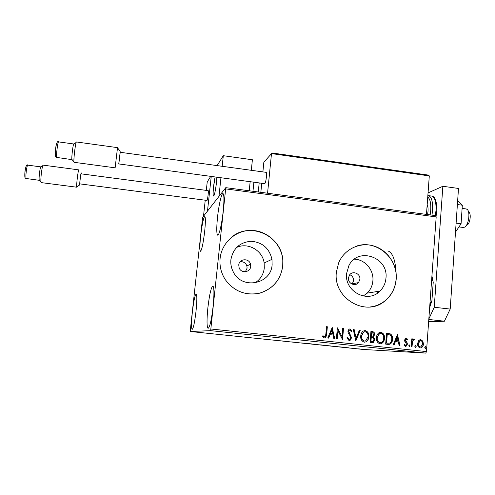 <?xml version="1.0" encoding="UTF-8"?>
<svg xmlns="http://www.w3.org/2000/svg" width="495" height="495" viewBox="0 0 495 495"><rect width="100%" height="100%" fill="white"/><g stroke="black" fill="none" stroke-linecap="round" stroke-linejoin="round"><path stroke-width="0.74" d="M348.455 277.961C347.725 283.487 355.311 286.939 358.559 282.577L359.871 279.31C360.632 273.518 352.421 270.233 349.439 275.152L348.455 277.961M358.559 282.577L352.267 283.901L353.597 280.708C353.634 277.874 352.36 275.87 349.786 274.694M238.757 265.004L239.147 267.869C241.115 273.685 250.383 272.498 250.693 266.415L250.501 264.163C249.084 257.87 239.116 258.563 238.757 265.004M245.371 271.749L247.092 268.172L246.9 265.982C245.693 262.876 243.453 261.447 240.168 261.707M230.893 259.708C230.478 264.027 231.289 268.117 233.324 271.99C241.987 290.058 271.223 284.285 272.12 264.615L271.972 259.331C269.299 248.212 262.325 242.191 251.058 241.269C239.797 242.296 233.071 248.44 230.893 259.708M254.9 282.954C260.364 279.483 263.495 274.502 264.287 268.018L264.151 262.994C262.61 250.408 247.908 242.074 236.579 247.444M346.605 273.475C344.235 291.524 368.008 303.936 379.981 291.06C383.501 287.552 385.494 283.251 385.958 278.159C388.649 257.06 357.774 246.529 348.851 265.716L346.605 273.475M363.206 296.047L367.154 293.145C370.52 289.798 372.426 285.702 372.884 280.851C374.003 269.998 364.945 259.374 354.371 259.163M336.365 272.225C332.906 298.497 366.368 317.753 385.24 300.669C391.724 295.169 395.375 288.059 396.186 279.341C397.38 264.621 387.467 249.938 373.62 245.935C359.803 241.814 344.334 249.164 338.685 262.789L336.365 272.225M370.155 306.962C375.755 306.312 380.748 304.221 385.135 300.682C391.613 295.181 395.264 288.078 396.08 279.366C398.518 257.666 375.241 238.621 355.633 246.454M220.108 258.384C219.39 266.05 221.129 273.141 225.318 279.669C234.024 291.301 245.365 295.824 259.343 293.244C272.844 289.043 280.659 279.91 282.793 265.846L282.874 260.747C281.94 244.771 268.135 231.054 252.289 230.435C236.449 229.637 221.729 242.259 220.108 258.384M260.246 293.009C273.277 288.616 280.77 279.57 282.725 265.877L282.806 260.772C282.261 235.997 250.074 221.036 231.493 237.278M223.202 211.167C221.902 223.808 219.013 236.121 217.651 235.168C216.519 233.85 216.47 227.941 217.503 217.441C218.765 205.202 221.612 192.741 223.041 193.576C224.167 194.727 224.216 200.593 223.202 211.167M196.026 311.138C194.659 322.548 193.366 328.643 192.147 329.423C191.262 328.055 191.33 322.301 192.351 312.159C193.694 300.935 194.981 294.878 196.224 293.974C197.103 295.181 197.041 300.904 196.026 311.138M204.652 231.604C203.173 243.707 201.781 250.266 200.463 251.281C199.664 250.179 199.726 245.093 200.648 236.01C202.09 224.117 203.482 217.59 204.825 216.426C205.623 217.404 205.567 222.459 204.652 231.604M213.122 306.399C211.464 320.197 209.769 327.523 208.042 328.377C206.762 326.681 206.706 319.844 207.863 307.859C209.478 294.333 211.167 287.05 212.937 286.023C214.205 287.496 214.267 294.29 213.122 306.399M377.574 291.456L377.289 293.238M378.557 291.295L378.378 292.452L378.557 291.295M358.733 348.87L362.321 349.266L358.733 348.87M351.462 348.189L355.645 348.536L351.462 348.189M348.901 347.83L345.733 347.583L348.901 347.83M332.714 346.246L337.367 346.655L332.714 346.234M318.068 344.724L323.062 345.145L318.068 344.724M306.547 343.53L311.615 343.926L306.56 343.4M291.536 341.971L297.916 342.503L291.543 341.927M282.75 341.018L279.724 340.733L282.75 341.018M190.185 331.483L210.66 330.654L225.788 187.654L202.622 217.348L190.185 331.483L363.281 349.451L425.762 353.114L210.66 330.654M288.628 341.538L283.889 341.179L288.628 341.538M301.047 342.961L304.629 343.221L301.047 342.948M311.268 343.957L318.025 344.65L311.268 343.957M324.046 345.281L330.796 345.974L324.046 345.281M342.076 347.088L336.835 346.673L342.076 347.088M349.594 347.991L350.707 348.103L349.594 347.991M354.562 348.505L355.676 348.616L354.562 348.505M362.649 349.346L363.763 349.458L362.649 349.346M225.788 187.654L435.674 215.628L436.182 216.903L225.85 188.917M418.584 340.739L419.939 339.725L420.824 339.65L422.866 341.191L423.429 344.112C423.324 345.931 422.513 347.187 420.998 347.874L420.218 347.917C418.294 347.23 417.421 345.757 417.607 343.493L418.584 340.739M411.203 346.828L411.797 338.821L412.595 338.908L412.508 340.084L413.993 338.914L414.575 339.254L414.136 340.065L413.56 339.904L412.527 341.488L412.001 346.908L411.203 346.828M406.284 338.091L407.738 339.397L407.218 340.034L406.024 339.1L405.405 340.077L407.206 342.961L407.373 344.229L406.018 346.333L403.951 345.108L404.464 344.415L405.789 345.349L406.574 344.186L404.768 341.29L404.601 340.028L405.745 338.147L406.284 338.091L407.738 339.397M388.105 344.39L385.673 344.136L386.533 333.135L390.574 333.97C392.17 335.387 392.82 337.219 392.529 339.452C392.473 341.618 391.595 343.214 389.905 344.248L388.105 344.39M370.037 342.484L370.928 331.458L372.413 331.619C374.003 331.879 374.74 332.875 374.622 334.608L373.447 336.841L374.882 339.836L373.249 342.565L370.037 342.484M355.794 340.987L353.312 329.559L354.203 329.658L356.084 338.32L359.351 330.208L360.236 330.307L355.794 340.987M337.219 339.032L336.396 338.945L337.355 327.839L341.983 336.68L342.682 328.414L343.505 328.501L342.559 339.589L337.93 330.765L337.219 339.032M325.865 334.069L326.514 326.675L327.344 326.762L326.681 334.267L325.858 337.373L324.374 337.961L322.462 336.464L322.957 335.653L324.466 336.823L325.295 336.439L325.865 334.069M211.031 329.02L426.486 351.586L436.182 216.903M332.145 327.282L334.75 338.766L333.853 338.673L333.061 334.991L330.054 334.676L328.643 338.122L327.746 338.029L332.281 327.294M349.031 340.56L346.84 337.881L347.552 337.392L349.068 339.415L349.922 339.193L350.707 337.695L350.534 336.581L348.226 333.03L347.948 331.304L348.851 329.324L350.064 328.921L351.957 331.013L351.264 331.625L349.959 330.054L349.278 330.258L348.771 331.341L351.524 337.794L350.169 340.294L349.031 340.56M360.731 335.975C360.861 333.915 361.69 332.275 363.231 331.056L365.223 330.555C367.952 331.539 369.165 333.618 368.862 336.792C368.726 339.032 367.766 340.733 365.984 341.89L364.339 342.175C361.641 341.179 360.44 339.118 360.731 335.975M376.417 337.646C376.546 335.437 377.468 333.741 379.182 332.572L380.865 332.244C383.582 333.222 384.788 335.294 384.491 338.456C384.361 340.826 383.328 342.559 381.391 343.654L380.012 343.821C377.332 342.837 376.132 340.777 376.417 337.646M397.374 334.304L400.01 345.646L399.137 345.553L398.333 341.921L395.406 341.612L394.063 345.021L393.185 344.928L397.51 334.317M408.734 345.788L409.47 344.941L410.064 345.925L409.328 346.772L408.734 345.788M414.847 346.432L415.577 345.59L416.177 346.574L415.441 347.416L414.847 346.432M424.784 347.478L425.508 346.636L426.102 347.62L425.378 348.461L424.784 347.478M426.486 351.586L425.762 353.114M326.514 326.7L327.344 326.762M327.17 326.768L326.514 334.267L325.685 337.367L324.497 337.974M322.889 335.765L323.94 336.6M323.773 336.6L324.466 336.823M332.12 327.35L334.571 338.747M328.476 338.11L330.054 334.676M331.978 329.967L330.332 333.574L332.813 333.816L331.978 329.967L330.505 333.574L332.813 333.816M341.983 336.68L337.528 327.857M342.682 328.439L343.505 328.501M343.32 328.507L342.379 339.57M337.046 339.013L337.93 330.765M347.403 337.497L349.068 339.415M349.748 328.921L350.064 328.921M349.878 328.928L351.957 331.013M351.766 331.019L351.215 331.508M349.724 330.06L349.093 330.258L348.771 331.341M348.585 331.347L349.142 332.826M348.956 332.826L350.058 334.032M349.872 334.038L351.524 337.794M351.339 337.794L349.984 340.288L349.105 340.566M353.319 329.583L354.203 329.658M354.012 329.658L356.084 338.32M359.345 330.233L360.236 330.307M360.044 330.307L355.775 340.9M364.772 330.542L365.223 330.555M365.025 330.561C367.754 331.545 368.961 333.618 368.657 336.786L368.862 336.792M368.657 336.786C368.528 339.032 367.568 340.727 365.786 341.884L364.518 342.187M364.803 331.681L363.392 332.096L361.344 336.055C361.109 338.561 362.062 340.22 364.202 341.03L364.524 341.043M368.051 336.699C368.286 334.187 367.327 332.516 365.168 331.693L363.59 332.089L361.542 336.062C361.3 338.568 362.253 340.226 364.4 341.036L365.756 340.795L368.051 336.699M370.922 331.483L372.209 331.619C373.799 331.879 374.536 332.875 374.412 334.608L374.622 334.608M374.412 334.608L373.447 336.841M373.236 336.841L374.882 339.836M374.672 339.836L373.038 342.559L372.259 342.719M371.658 341.531L373.069 341.445L374.071 339.756L372.958 337.646L371.269 337.336L370.736 341.432L372.166 341.562M371.572 336.247L372.939 336.136L373.805 334.54L372.481 332.764L371.646 332.671L371.157 336.204L372.104 336.272M371.157 336.204L371.776 336.247M371.646 332.671L371.361 336.204M370.736 341.432L371.863 341.538M371.269 337.336L370.934 341.439M380.426 332.225L380.865 332.244M380.655 332.244C383.365 333.222 384.578 335.294 384.281 338.45L384.491 338.456M384.281 338.45C384.145 340.82 383.111 342.552 381.181 343.648L380.166 343.833M380.457 333.364L379.3 333.624L377.017 337.726C376.782 340.226 377.735 341.878 379.863 342.682L380.179 342.701M383.687 338.37C383.916 335.857 382.963 334.193 380.816 333.376L379.51 333.624L377.221 337.732C376.992 340.232 377.939 341.884 380.073 342.689L381.249 342.521C382.777 341.643 383.594 340.257 383.687 338.37M386.533 333.16L390.574 333.97M390.357 333.97C391.947 335.387 392.603 337.219 392.312 339.452L392.529 339.452M392.312 339.452C392.25 341.612 391.378 343.208 389.683 344.242L388.427 344.415M387.251 334.348L386.57 343.091L389.608 343.128C390.982 342.348 391.687 341.092 391.724 339.366C391.972 337.534 391.415 336.062 390.066 334.96L387.034 334.348L386.354 343.085L388.241 343.245M397.318 334.453L399.781 345.621M393.847 344.996L395.406 341.612M397.238 336.953L395.61 340.517L398.079 340.758L397.238 336.953L395.833 340.517L398.079 340.758M407.509 339.391L407.125 339.861M405.795 339.1L405.405 340.077M405.176 340.071L405.541 340.82M405.312 340.814L407.206 342.961M406.977 342.955L407.373 344.229M407.144 344.223L405.498 346.364M404.335 344.588L405.498 345.374M409.309 344.947L410.064 345.925M409.829 345.918L409.254 346.754M411.797 338.846L412.595 338.908M412.36 338.908L412.508 340.084M413.783 338.92L414.575 339.254M414.34 339.254L413.962 339.947M413.325 339.904L412.527 341.488M412.298 341.482L411.766 346.884M415.423 345.597L416.177 346.574M415.936 346.562L415.361 347.397M420.459 339.638L420.824 339.65M420.583 339.644L422.866 341.191M422.625 341.185L423.429 344.112M423.188 344.105C423.083 345.925 422.272 347.174 420.756 347.861L420.267 347.923M420.49 340.622L419.939 340.671L418.157 343.579C418.003 345.262 418.634 346.376 420.051 346.927L420.255 346.933M422.637 344.031C422.786 342.348 422.161 341.21 420.75 340.628L420.175 340.678L418.399 343.586C418.238 345.269 418.869 346.389 420.292 346.933L420.806 346.902L422.637 344.031M425.347 346.649L426.102 347.62M425.861 347.608L425.545 348.449M288.48 341.6L286.611 341.408L288.486 341.531M317.233 344.576L311.838 344.019L317.233 344.576M321.484 344.966L320.055 344.86L321.484 344.966M320.147 344.879L321.837 345.077L320.154 344.867M329.979 345.9L324.59 345.349L329.979 345.9M333.587 346.222L336.674 346.587L333.587 346.222M341.581 347.113L339.749 346.921L341.587 347.051M361.511 349.192L357.928 348.827L361.511 349.192M216.451 182.742C215.455 190.841 214.477 195.278 213.518 196.045C212.986 195.426 212.999 192.388 213.543 186.937L215.127 177.086C213.58 183.466 212.504 196.045 213.518 196.045L214.057 195.389C215.133 193.081 216.73 182.816 216.853 177.315L216.451 182.742M217.095 165.602L223.307 155.696L252.394 159.761L251.318 170.305M205.227 200.289L203.495 216.228L207.485 211.111L211.229 176.56L207.485 211.111L218.963 196.404L220.937 177.872M250.142 181.814L249.233 190.779M223.307 155.696L222.175 166.295M458.964 226.92L463.252 227.483L464.824 227.087C468.678 224.916 470.46 211.773 467.206 209.428L466.123 208.946M468.276 211.124L469.012 212.287C471.339 213.988 470.071 223.313 467.305 224.879M210.672 176.48L207.226 181.962L206.304 190.396M426.467 214.403L429.301 175.917L428.491 175.112L272.101 152.98L263.847 162.23L262.882 171.895M261.731 183.385L260.834 192.326M429.301 175.917L271.495 153.599L267.566 193.223M252.976 191.274L253.867 182.321M120.217 152.281L118.806 164.068M115.125 167.824L117.519 147.64L76.416 141.96L76.15 142.424C75.191 144.88 73.508 159.854 73.959 161.945L74.126 162.317L115.112 167.817M72.029 159.638L71.868 159.359C71.509 157.719 72.79 146.254 73.551 144.348L73.761 143.983L58.571 141.886C57.754 141.57 56.028 155.869 56.69 157.416L72.01 159.65M266.137 172.34C267.244 172.353 265.982 182.742 264.763 183.664L118.744 163.925L120.161 152.274L266.087 172.334M81.316 173.869L81.285 173.033C81.038 171.159 79.423 183.639 79.769 184.796L80.128 183.992M76.805 187.209L76.706 187.06C76.218 185.687 78.185 169.537 78.804 169.878L78.909 170.063M39.39 180.322L39.247 180.056C38.709 178.565 39.792 168.814 40.677 167.205L40.93 166.889L27.8 165.151C26.817 164.823 25.276 177.34 26.155 178.497L39.396 180.322M43.263 165.157L42.898 165.547C41.772 167.619 40.355 180.347 41.035 182.259L41.277 182.612L76.781 187.209M208.197 190.649C208.779 190.587 207.683 199.745 207.021 200.438L79.887 183.88C79.621 183.045 80.765 173.652 81.112 173.844L208.172 190.643M457.665 200.469L462.33 205.202L457.386 204.528M462.33 205.202L461.068 223.79L456.105 223.134M461.068 223.79L455.493 232.093M428.051 192.901L442.858 186.275L458.494 188.459L450.196 309.072L444.411 321.206L431.628 321.725L428.658 321.391M428.831 319.028L434.239 307.253L450.196 309.072M442.858 186.275L434.239 307.253M444.411 321.206L428.8 319.467M427.179 204.713C427.928 206.248 428.206 208.469 428.02 211.384L427.581 214.552M396.272 277.738C395.969 261.669 393.166 252.722 387.857 250.909M374.282 338.091L374.752 338.487M430.025 302.377L430.978 302.488L431.906 300.669L429.666 307.438M431.925 276L433.23 282.243L431.906 300.669M433.23 282.243L431.869 276.779M431.628 280.133L432.574 280.25M429.747 306.244L430.978 302.488M259.188 183.039L258.254 191.98M55.31 155.721L55.291 155.665C54.772 154.471 56.04 143.593 56.739 143.272M58.608 141.892L58.571 141.886C56.529 139.039 54.258 153.871 55.756 156.965L56.807 157.602M27.838 165.157L27.8 165.151C25.48 162.379 23.859 178.373 25.424 178.181L26.284 178.621M24.812 176.424C24.694 172.934 25.078 169.692 25.963 166.704M435.346 215.585L435.959 210.74C436.33 202.17 434.957 197.288 431.826 196.094L431.504 196.051M430.149 214.892L430.73 210.326C431.096 203.29 430.099 198.879 427.742 197.097M436.788 210.981C436.893 201.583 435.241 196.62 431.826 196.094L428.509 195.636C431.603 196.824 432.964 201.713 432.581 210.288L431.968 215.139M367.154 293.145L379.981 291.06M264.151 262.994L271.972 259.331M246.9 265.982L250.501 264.163M466.315 208.97L462.113 208.401M428.491 175.112L272.101 152.98M71.868 159.359L73.959 161.945M73.551 144.348L76.15 142.424M120.254 151.284L117.538 147.863M79.775 184.827L76.979 186.912M43.22 165.151L78.804 169.878M39.247 180.056L41.035 182.259M40.677 167.205L42.898 165.547M436.782 211.08L436.033 216.532"/></g></svg>
